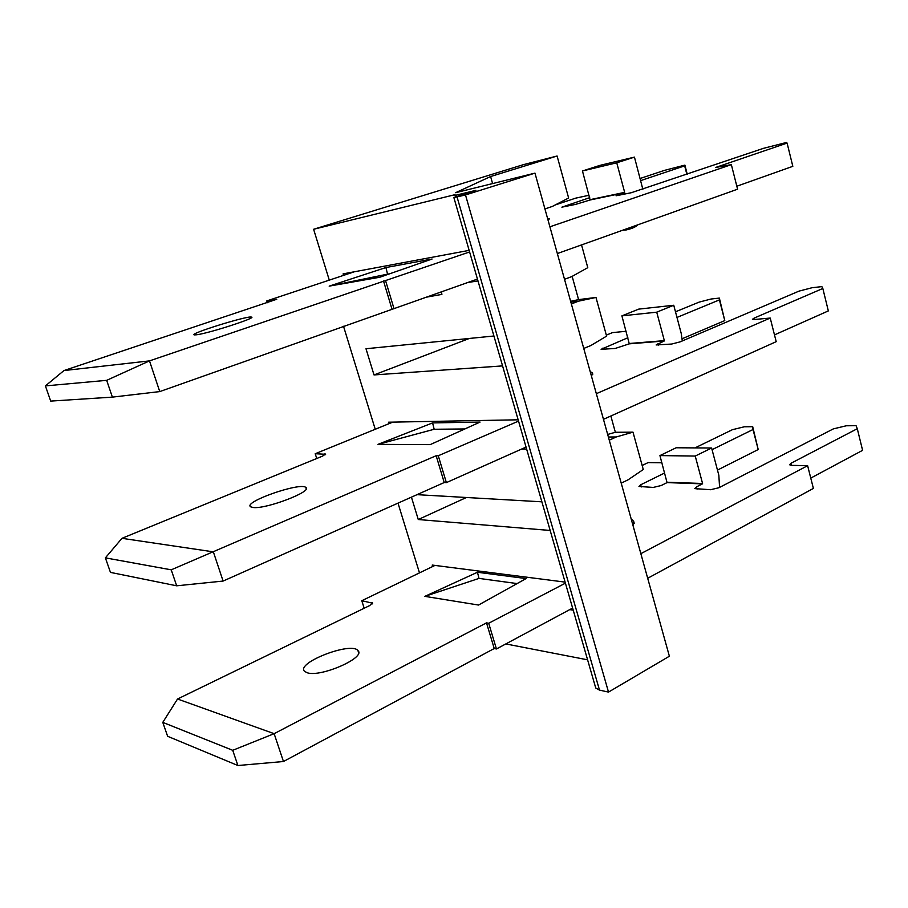 <?xml version="1.0" encoding="UTF-8"?>
<svg xmlns="http://www.w3.org/2000/svg" width="908" height="908" viewBox="0 0 908 908"><rect width="100%" height="100%" fill="white"/><g stroke="black" fill="none" stroke-linecap="round" stroke-linejoin="round"><path stroke-width="1.36" d="M621.22 483.158L628.064 479.833L643.273 469.515L633.001 432.163L616.192 436.986L609.268 440.176M432.662 566.524L432.219 565.06L565.105 582.119M573.22 610.165L569.713 609.631M416.999 494.667L541.883 501.818M550.169 530.465L418.27 519.524L466.428 497.493M610.846 416.012L615.352 432.276L607.679 434.455M418.27 519.524L411.426 497.153M616.192 436.986L608.383 436.998M583.742 348.445L590.847 345.539L606.601 336.119L595.977 297.449L578.544 301.172L571.359 303.942M388.942 423.696L388.488 422.209L518.162 419.802M526.617 449.063L521.714 449.017M564.504 279.301L571.734 276.611L587.782 267.667L581.54 244.922M502.567 365.901L374.017 374.936L365.992 348.74L493.918 336.005M374.017 374.936L469.391 338.446M572.154 276.384L578.589 299.617L570.633 301.308M578.544 301.172L570.86 302.126M477.983 280.935L467.824 282.502M343.542 275.385L343.076 273.875L469.152 250.37M313.612 229.27L455.044 194.664L455.022 195.436L475.951 190.328L453.886 197.615L465.486 194.948L534.971 173.133L455.623 192.7L490.604 176.538L557.092 156.006L523.428 164.654L313.612 229.27L329.286 280.129M419.485 572.88L397.999 503.134M375.242 429.28L343.508 326.267M505.813 643.931L587.59 659.832M595.387 686.777L595.739 687.992L599.496 690.114L608.519 692.089L669.378 656.223L534.971 173.133M492.601 183.586L490.604 176.538M544.925 208.919L552.291 206.468L568.635 198.001L557.092 156.006M578.589 299.617L595.977 297.449M615.352 432.276L633.001 432.163M455.43 196.854L455.022 195.436M608.519 692.089L465.486 194.948M196.684 334.768L194.369 334.904C187.502 334.223 247.214 315.598 251.38 317.074C257.883 317.414 208.919 333.304 196.684 334.768M547.581 218.476L549.533 218.658L548.114 220.36M589.723 197.66L561.87 207.172L575.649 204.379L590.121 199.987L624.511 192.734L616.055 195.787L631.321 192.712L763.503 148.333L786.442 142.477L787.1 143.078L715.572 167.492L731.349 164.632L549.896 226.807M640.129 178.49L664.531 170.352L684.893 165.12L684.666 165.869L640.685 180.601M589.065 195.243L575.661 198.16L555.197 204.958M276.747 299.368L266.793 300.923L354.438 271.753M276.724 299.277L63.957 370.566L149.491 360.885L159.751 391.586L112.388 397.125L106.667 380.339L45.4 385.9L50.7 401.098L112.388 397.125M469.606 251.959L149.491 360.885L106.667 380.339M385.9 267.542L329.173 286.133L379.692 277.269L432.072 259.018L385.9 267.542L387.568 274.148L329.173 286.133M731.349 164.632L737.58 189.193L557.342 253.559M477.449 279.085L159.751 391.586M787.1 143.078L792.82 166.334L736.831 186.231M590.121 199.987L582.459 170.976L616.748 162.804L624.659 192.36L590.257 199.624M642.853 189.318L634.454 157.118L599.95 165.369L582.459 170.976M634.454 157.118L616.748 162.804M266.793 300.923L267.361 302.716M684.893 165.12L687.254 174.234M684.666 165.869L686.868 174.37M385.571 280.651L394.038 308.754M383.516 281.003L391.961 309.038M45.4 385.9L63.957 370.566M426.805 297.098L441.901 294.385L441.436 291.888M389.759 273.762L387.568 274.148M253.207 507.515L250.676 506.823C242.618 502.101 300.435 481.898 305.814 487.46C313.26 491.217 266.214 509.274 253.207 507.515M590.177 371.565L592.413 372.893L591.573 376.57M627.859 337.742L601.107 349.319L615.159 348.468L629.278 343.848L664.202 341.011L656.155 344.949L671.693 344.041L680.137 341.862L799.029 291.116L812.127 287.711L821.876 286.622L822.83 288.483L754.049 318.141L752.426 319.332L754.287 319.514L770.222 318.05L596.329 393.686M675.484 311.807L699.046 302.148L711.009 299.027L719.363 298.085L719.42 299.901L676.982 317.437M626.1 331.284L612.491 332.612L606.328 335.12M325.631 454.272L315.212 453.728L392.789 422.129M325.563 454.045L322.556 456.122L121.967 538.319L213.346 551.848L223.107 581.063L176.674 585.808L171.226 569.827L105.385 557.864L110.458 572.392L176.674 585.808M518.536 421.108L438.28 455.759L436.158 455.725L171.226 569.827M432.583 422.901L377.966 444.364L430.165 444.636L480.06 422.084L432.583 422.901L434.183 429.268L377.966 444.364M770.222 318.05L776.204 341.669L603.468 419.326M526.05 447.088L446.373 482.625L444.228 482.534L223.107 581.063M719.363 298.085L724.777 320.603L682.158 338.741M822.83 288.483L828.334 310.911L774.49 334.893M629.278 343.848L621.901 315.859L656.722 312.17L664.338 340.636L629.414 343.485M682.294 340.943L681.238 333.486L673.747 305.258L638.733 309.117L621.901 315.859M673.747 305.258L656.722 312.17M315.212 453.728L316.733 458.506M719.42 299.901L724.777 320.603M438.28 455.759L446.373 482.625M436.158 455.725L444.228 482.534M105.385 557.864L121.967 538.319M464.885 428.951L434.183 429.268M307.29 672.794L304.566 671.352C295.418 662.919 351.441 641.298 357.934 650.605C366.242 657.471 320.989 677.504 307.29 672.794M631.151 518.843L633.648 521.249L633.353 526.754M664.667 472.977L640.719 484.77L638.96 486.461L653.261 487.426L661.149 485.542L667.051 482.602L702.44 483.862L696.47 486.892L694.779 488.618L710.555 489.718L718.886 487.744L833.317 428.894L846.233 425.784L856.051 425.682L857.288 428.712L791.106 463.216L789.62 464.771L791.538 465.361L807.621 465.679L640.844 553.676M694.995 447.905L732.45 429.677L744.265 426.794L752.698 426.703L753.016 429.518L712.054 449.676M661.887 462.762L648.108 462.592L642.16 465.464M372.62 603.184L361.793 600.71L434.966 565.412M372.507 602.833L369.772 605.523L177.537 699.012L274.137 733.675L283.455 761.517L237.907 765.523L232.72 750.303L162.782 722.371L167.628 736.286L237.907 765.523M565.412 583.163L488.697 623.251L486.506 622.865L274.137 733.675L232.72 750.303M477.46 572.256L424.842 596.363L478.55 605.046L526.107 578.566L477.46 572.256L479.004 578.407L424.842 596.363M807.621 465.679L813.386 488.425L647.688 578.271M572.619 608.076L496.438 648.97L494.236 648.528L283.455 761.517M752.698 426.703L758.203 449.539L717.468 470.083M857.288 428.712L862.6 450.334L810.776 478.096M667.051 482.602L659.934 455.589L695.233 456.054L702.565 483.487L667.187 482.239M719.59 487.38L718.83 475.224L711.611 448.007L676.142 447.769L659.934 455.589M711.611 448.007L695.233 456.054M361.793 600.71L364.176 608.235M753.016 429.518L758.203 449.539M488.697 623.251L496.438 648.97M486.506 622.865L494.236 648.528M162.782 722.371L177.537 699.012M517.117 583.572L479.004 578.407M599.496 690.114L457.053 196.979M658.005 343.633L658.391 345.074M324.826 453.886L325.121 454.817M603.014 348.014L603.389 349.398M754.049 318.141L754.4 319.502M696.47 486.892L697.094 489.185M371.735 602.481L372.189 603.933M640.719 484.77L641.32 486.949M791.106 463.216L791.663 465.373M595.739 687.992L453.886 197.615M622.729 230.212L626.111 229.962C632.025 228.612 635.918 226.898 637.825 224.821M305.814 487.46L306.234 488.765M592.413 372.893L592.788 374.255M357.934 650.605L358.592 652.648M633.648 521.249L634.249 523.383"/></g></svg>
